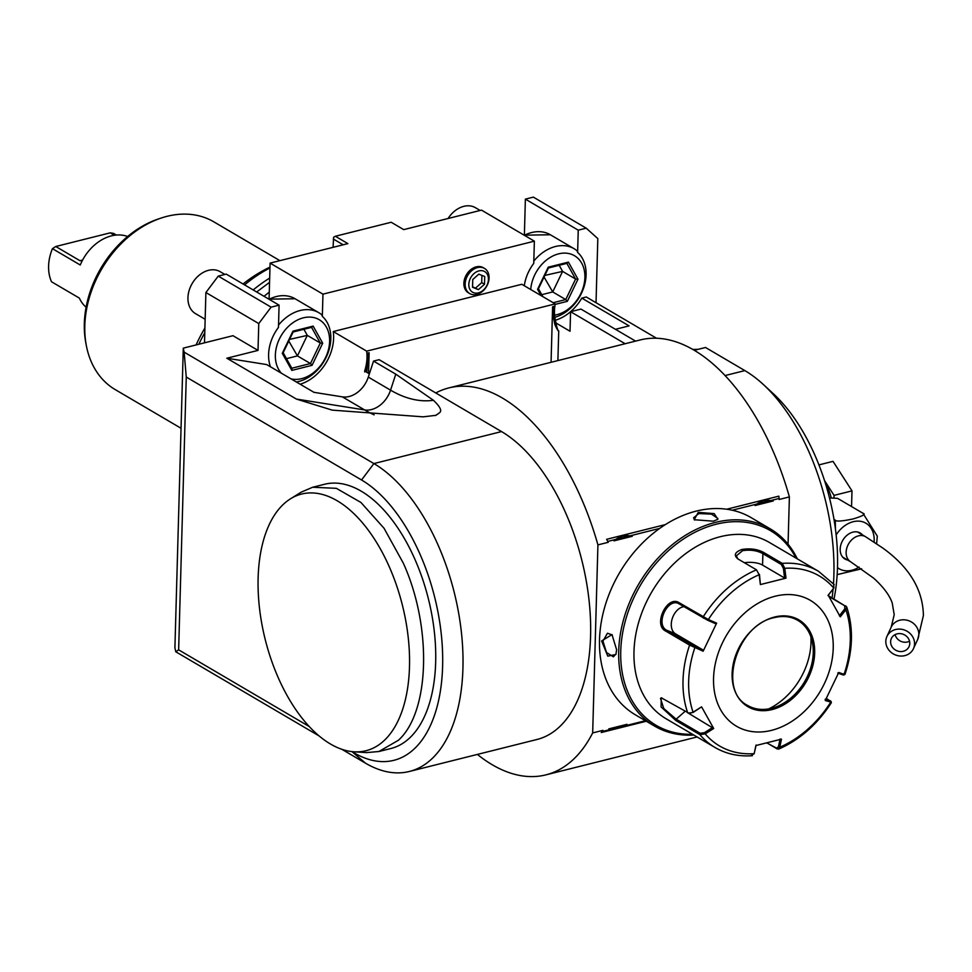 <?xml version="1.0" encoding="UTF-8"?>
<svg xmlns="http://www.w3.org/2000/svg" width="972" height="972" viewBox="0 0 972 972"><rect width="100%" height="100%" fill="white"/><g stroke="black" fill="none" stroke-linecap="round" stroke-linejoin="round"><path stroke-width="1.46" d="M554.83 317.297A37.944 28.395 120.4 0 0 586.104 274.833A37.944 28.395 120.4 0 0 577.623 252.392L578.243 230.17L586.225 228.177L597.816 238.59L596.03 302.705M296.339 381.996A37.944 28.395 120.4 0 0 330.82 338.815A37.944 28.395 120.4 0 0 322.34 316.374L322.959 294.151L534.369 241.165L533.75 263.388A37.944 28.395 120.4 0 0 524.285 285.732M351.937 751.611L365.533 763.202A162.98 87.091 -104.1 0 0 409.334 771.476A162.98 87.091 -104.1 0 0 461.214 630.67A162.98 87.091 -104.1 0 0 373.892 463.571L184.145 352.143L183.283 348.146L232.976 335.692L258.017 350.406L258.771 323.567L271.103 307.152L279.086 305.159L278.466 327.382A37.944 28.395 120.4 0 0 268.6 354.416A37.944 28.395 120.4 0 0 270.459 366.784M258.017 350.406L226.828 358.218L296.387 399.067L332.23 410.135L423.233 416.842L435.942 415.323L439.429 412.784C442.248 410.949 440.255 406.794 433.427 400.294A179.079 95.693 75.9 0 1 390.562 390.161L368.303 377.087L373.527 361.086L379.116 359.689L435.772 392.955A199.467 106.58 75.9 0 1 448.857 387.913A199.467 106.58 75.9 0 1 597.926 544.891L592.677 732.924A199.467 106.58 75.9 0 1 545.851 774.878A199.467 106.58 75.9 0 1 477.373 754.418M368.303 377.087A24.324 18.201 120.4 0 1 342.375 396.868L313.968 392.336L266.668 364.561L226.828 358.218M300.129 384.219A41.359 30.946 120.4 0 0 333.275 331.537L521.806 284.286L555.206 303.896L366.663 351.147A41.359 30.946 -59.6 0 1 364.658 371.061L369.372 373.831M555.352 320.25A41.359 30.946 120.4 0 0 581.791 298.112L586.286 296.982L655.845 337.843A194.607 103.98 -104.1 0 0 656.513 338.232M469.731 293.593L468.455 292.851A14.592 10.923 -59.6 0 1 463.875 283.265A14.592 10.923 -59.6 0 1 470.776 269.645A14.592 10.923 -59.6 0 1 483.23 267.677L484.518 268.43A14.592 10.923 120.4 0 0 472.052 270.398A14.592 10.923 120.4 0 0 465.151 284.006A14.592 10.923 -59.6 0 0 469.731 293.593A14.592 10.923 -59.6 0 0 482.185 291.624A14.592 10.923 -59.6 0 0 489.086 278.016A14.592 10.923 120.4 0 0 484.518 268.43M365.533 763.202L341.913 749.339M318.986 735.865L175.774 651.762L174.911 647.777L183.283 348.146M204.497 342.837L205.894 292.523L258.771 323.567M205.894 292.523L218.238 276.109L226.221 274.104L279.086 305.159M322.959 294.151L270.095 263.108L269.086 299.06M270.095 263.108L347.879 243.62L335.352 236.257L333.627 237.217L333.068 247.325M335.352 236.257L391.194 222.26L403.72 229.623L481.505 210.122L534.369 241.165M578.243 230.17L525.378 199.126L524.382 235.078M525.378 199.126L533.361 197.122L586.225 228.177M577.623 252.392L577.101 250.825A38.916 29.124 -59.6 0 0 574.148 248.735A38.916 29.124 -59.6 0 0 533.81 261.079M530.736 289.522A33.084 24.762 -59.6 0 1 559.313 253.692A33.084 24.762 -59.6 0 1 584.901 277.457A33.084 24.762 120.4 0 1 554.587 315.147M555.109 304.406L567.332 301.344L565.74 299.57L575.606 279.049L566.846 263.376M567.332 301.344L577.976 279.195L575.606 279.049L562.594 271.395L559.179 265.295M577.976 279.195L568.426 262.124L548.232 267.179L537.577 289.328L538.16 288.429L537.577 289.328L541.1 295.61M548.232 267.179L548.038 267.908L548.232 267.179M568.426 262.124L566.761 263.218M541.756 294.674L552.716 291.928L562.594 271.395L544.855 275.416M553.202 302.717L565.74 299.57L552.716 291.928L544.065 277.056M448.08 218.506A24.324 18.201 -59.6 0 1 475.49 207.729L480.144 210.462M343.165 244.798L333.299 239.003M322.34 316.374L321.817 314.807A38.916 29.124 -59.6 0 0 318.865 312.729A38.916 29.124 -59.6 0 0 278.527 325.073M281.321 373.163A33.084 24.762 120.4 0 1 275.368 355.047A33.084 24.762 -59.6 0 1 303.337 317.832A33.084 24.762 -59.6 0 1 329.617 341.451A33.084 24.762 120.4 0 1 291.041 378.873M312.048 365.326L322.692 343.189L313.142 326.106L292.949 331.173L282.293 353.31L291.843 370.393L312.048 365.326L310.457 363.552L320.323 343.031L311.562 327.357M322.692 343.189L320.323 343.031L307.31 335.389L303.896 329.277M291.843 370.393L291.989 368.522L283.095 352.617M282.293 353.31L282.876 352.411L282.293 353.31M292.949 331.173L292.754 331.889L292.949 331.173M313.142 326.106L311.477 327.2M286.473 358.656L297.432 355.91L307.31 335.389L289.571 339.398M291.819 368.23L310.457 363.552L297.432 355.91L288.781 341.05M224.86 274.444L220.207 271.71A24.324 18.201 -59.6 0 0 199.442 274.991A24.324 18.201 -59.6 0 0 187.948 297.687A24.324 18.201 120.4 0 0 195.566 313.664L205.153 319.29M271.103 307.152L218.238 276.109M264.032 296.314A133.784 100.128 -59.6 0 1 269.28 292.171M269.681 278.077A133.784 100.128 120.4 0 0 253.182 289.948M269.961 267.944A133.784 100.128 120.4 0 0 244.555 284.881M204.776 332.764A133.784 100.128 120.4 0 0 198.823 344.258M269.985 267.13A128.17 95.924 120.4 0 0 243.049 283.994M204.91 328.062A128.17 95.924 120.4 0 0 196.077 344.951M181.035 428.263L115.316 389.663A97.297 72.815 -59.6 0 1 86.301 345.388A97.297 72.815 -59.6 0 1 84.807 325.754A97.297 72.815 -59.6 0 1 161.06 218.08A97.297 72.815 -59.6 0 1 213.864 221.859L279.912 260.654M86.301 345.388L85.779 342.618A94.491 70.713 -59.6 0 1 84.333 323.542A94.491 70.713 -59.6 0 1 158.387 218.979L161.06 218.08M86.107 307.225A41.359 30.946 120.4 0 1 79.34 298.088L51.516 281.759A41.359 30.946 -59.6 0 1 48.6 266.061A41.359 30.946 -59.6 0 1 52.439 248.662L80.263 265.004A41.359 30.946 120.4 0 1 127.636 236.512M114.392 235.285L110.237 232.843L113.493 233.365L116.373 235.054M82.341 260.569L79.971 260.715L55.769 246.499L52.439 248.662M55.769 246.499L110.237 232.843M409.334 771.476L536.981 739.485A162.98 87.091 -104.1 0 0 588.862 598.679A162.98 87.091 -104.1 0 0 501.54 431.58L435.772 392.955M342.375 396.868L364.634 409.929A24.324 18.201 -59.6 0 0 390.562 390.161L395.786 374.159L373.527 361.086M395.786 374.159L433.427 400.294M184.145 352.143L186.26 377.051L178.641 649.843L175.774 651.762M353.93 752.778A148.388 79.291 -104.1 0 0 442.612 666.221A148.388 79.291 -104.1 0 0 361.56 479.986L186.26 377.051M178.641 649.843L309.169 726.497M353.893 751.781L366.456 752.607L378.898 751.514L390.865 748.525A136.226 72.791 -104.1 0 0 410.366 737.274A136.226 72.791 -104.1 0 0 422.565 579.02A136.226 72.791 -104.1 0 0 324.624 484.25L312.656 487.251L301.186 492.16L290.494 498.806A132.314 70.701 -104.1 0 0 286.473 501.649A132.314 70.701 -104.1 0 0 266.34 643.816A132.314 70.701 -104.1 0 0 353.893 751.781A132.314 70.701 -104.1 0 0 407.244 690.46A132.314 70.701 -104.1 0 0 386.261 560.237A132.314 70.701 -104.1 0 0 290.494 498.806M592.677 732.924L602.968 730.349L601.255 732.524L646.307 721.236M448.857 387.913L640.329 339.921A199.467 106.58 75.9 0 1 789.386 496.911L788.061 544.211M732.232 510.227L779.119 498.466L779.094 499.487L789.386 496.911M606.65 539.314L608.217 542.315L606.65 539.314L665.383 524.588M726.679 509.231L778.839 496.157L779.119 498.466M597.926 544.891L608.217 542.315M333.275 331.537L366.663 351.147M581.791 298.112L629.091 325.887L615.398 329.326M635.579 341.111L580.952 309.096L570.576 311.696L570.029 331.245L556.118 323.081A41.359 30.946 -59.6 0 1 555.206 303.896M725.112 375.544L744.856 370.599A162.98 87.091 75.9 0 1 763.372 384.535L773.311 393.696A148.388 79.291 75.9 0 1 834.012 598.983M692.793 349.385A194.607 103.98 -104.1 0 0 698.491 349.264M744.856 370.599L705.526 347.49L694.348 350.297M570.576 311.696L625.13 343.736M763.372 384.535A162.98 87.091 75.9 0 1 833.49 583.759M833.065 589.141A162.98 87.091 75.9 0 1 832.093 597.853M369.129 352.751L368.388 352.982A4.86 1.908 -178.4 0 1 369.129 352.751L368.546 373.357M364.634 371.948C367.404 368.011 368.607 361.657 368.23 352.86M556.118 323.081L556.093 323.955C557.248 328.767 558.122 331.088 558.73 330.917C558.207 331.258 556.932 329.144 554.878 324.539C553.007 315.936 552.533 309.947 553.457 306.593L553.505 306.423C552.679 315.754 553.542 321.598 556.093 323.955M553.505 306.423L552.606 306.763A4.86 1.908 -178.4 0 1 553.457 306.593M366.76 372.3L368.388 352.982M645.42 720.714L610.246 729.522A19.707 14.75 -59.6 0 1 608.788 728.891L627.001 724.322A19.707 14.75 -59.6 0 1 625.47 725.72M610.246 729.522L602.944 731.357L602.968 730.349M608.253 541.295L630.779 535.657A19.707 14.75 -59.6 0 1 632.25 536.289C625.263 534.6 619.188 536.131 614.037 540.857A19.707 14.75 -59.6 0 1 615.555 539.46M614.037 540.857L632.25 536.289M630.779 535.657L659.696 528.404M755.062 505.513L773.275 500.945C766.288 499.256 760.213 500.774 755.062 505.513A19.707 14.75 -59.6 0 1 756.593 504.116M771.804 500.301A19.707 14.75 -59.6 0 1 773.275 500.945M602.944 731.357L601.255 732.524M608.788 728.891L627.001 724.322M797.307 558.851A114.332 85.56 120.4 0 0 770.346 528.914L751.149 517.639A114.332 85.56 120.4 0 0 653.561 533.057A114.332 85.56 120.4 0 0 599.517 639.722A114.332 85.56 120.4 0 0 635.36 714.809L654.557 726.084A114.332 85.56 120.4 0 0 693.838 735.039M601.607 640.949L611.983 634.595L616.625 649.77L615.896 654.472L607.767 656.149L601.607 640.949L602.956 641.07L607.451 633.234L612.299 634.947M770.346 528.914A114.332 85.56 120.4 0 0 672.758 544.332A114.332 85.56 120.4 0 0 618.714 650.997A114.332 85.56 120.4 0 0 654.557 726.084M698.273 512.353L714.201 513.617L717.883 519.291L713.302 521.186L694.178 519.716L698.273 512.353L698.807 513.581L711.419 514.115L717.907 518.465L717.336 519.656M616.041 653.986L613.368 656.829L606.492 652.479L602.956 641.07M795.983 558.074A112.874 84.467 120.4 0 0 693.303 533.142A112.874 84.467 120.4 0 0 620.744 651.179A112.874 84.467 120.4 0 0 692.514 734.273M737.87 558.9L736.339 555.887L742.596 550.662C750.384 549.496 757.139 550.504 762.886 553.663L781.318 564.489L782.266 563.383L784.769 568.316L785.996 578.146L760.396 584.561L759.168 574.731L756.483 569.835L738.052 559.009C733.423 555.291 734.759 552.096 742.073 549.435C750.469 548.172 757.723 549.204 763.822 552.558L782.266 563.383A102.169 76.46 -59.6 0 1 818.521 571.305L769.472 542.51A102.169 76.46 120.4 0 0 720.361 536.69A102.169 76.46 120.4 0 0 638.969 621.278A102.169 76.46 120.4 0 0 666.002 718.697L715.052 747.504A102.169 76.46 -59.6 0 1 699.901 734.662L675.904 720.568L661.106 706.96L661.239 697.774L689.039 713.266L693.109 712.44L701.59 706.851L713.691 728.502L705.174 733.848L699.901 734.662L700.156 733.277L676.16 719.183L663.767 708.515L660.498 698.418L661.92 697.945M751.307 755.426L754.175 753.64L755.888 745.548L781.488 739.133L779.763 747.225L778.56 749.145L766.872 742.973M828.533 595.763L846.697 606.929L845.871 609.76L844.765 608.897L839.334 615.798M830.367 701.966L825.252 700.545L838.751 672.478L844.061 674.361A98.561 73.763 -59.6 0 0 845.871 609.76L840.294 616.831L828.193 595.192L833.769 588.109A98.561 73.763 -59.6 0 0 784.769 568.316L783.396 568.438L784.586 578.012L762.558 565.084A14.592 5.735 -178.4 0 0 744.406 562.739M781.318 564.489L783.396 568.438M833.66 584.136L833.915 587.914M828.97 596.516L844.717 605.775L844.765 608.897M837.73 673.049L842.918 674.884L843.963 673.705M843.574 675.042L844.935 674.471C852.991 650.268 853.574 627.754 846.697 606.929M826.346 698.418L830.307 701.116L825.119 699.293M778.56 749.145C799.762 739.85 817.367 724.359 831.376 702.659L830.975 701.249M780.091 738.999L778.402 746.897L779.763 747.225A98.561 73.763 -59.6 0 0 830.574 702.416L830.185 700.678M778.402 746.897L776.178 748.318L767.017 742.936M738.052 559.009L737.371 558.572M679.197 602.749L708.369 619.541L707.567 620.209L715.623 623.72L716.631 623.149L703.145 651.216L689.61 645.104L665.601 631.01C652.771 624.96 667.242 594.645 679.197 602.749L679.379 604.025L707.567 620.209M688.844 713.035L693.109 712.44M701.59 706.851L693.072 712.209A98.561 73.763 -59.6 0 1 694.871 647.607L694.944 646.441L666.768 630.269C654.691 624.498 668.104 596.468 679.379 604.025L678.529 603.612M716.631 623.149L708.369 619.541A98.561 73.763 -59.6 0 1 759.168 574.731L756.483 569.835A102.169 76.46 -59.6 0 0 703.193 616.843L703.376 618.119M785.996 578.146L784.586 578.012M771.513 730.361A72.973 54.614 120.4 0 0 833.223 648.288A72.973 54.614 120.4 0 0 775.267 596.201A72.973 54.614 120.4 0 0 713.557 678.274A72.973 54.614 120.4 0 0 771.513 730.361M828.01 595.557L833.441 588.655M754.126 753.81L756.155 745.002M754.175 753.64A98.561 73.763 -59.6 0 1 705.174 733.848L704.421 732.669L700.156 733.277M688.31 713.12L713.691 728.502M703.145 651.216L702.999 649.964L694.944 646.441M702.999 649.964L675.418 633.768A14.592 9.623 112 0 1 672.211 618.714A14.592 9.623 112 0 1 683.899 606.686M760.396 584.561L759.46 574.44M747.796 705.514A49.378 36.96 120.4 0 0 771.501 708.309A49.378 36.96 120.4 0 0 774.562 707.409A49.378 36.96 120.4 0 0 813.26 652.771A49.378 36.96 120.4 0 0 812.495 642.808A49.378 36.96 120.4 0 0 797.805 620.355A49.378 36.96 120.4 0 0 774.101 617.56M768.645 708.916A62.512 46.79 120.4 0 0 811.013 642.431A62.512 46.79 120.4 0 0 810.927 636.903M712.719 727.457L704.421 732.669M694.676 520.056L693.595 517.784L698.807 513.581M837.414 498.308L829.505 497.943M835.434 528.95L835.3 520.178C836.029 521.648 841.934 521.247 852.991 518.975C862.857 516.01 866.161 514.103 862.929 513.24L877.303 536.143L876.635 543.688M834 519.413L835.3 520.178M837.888 498.539L862.929 513.24M861.642 568.802L837.171 574.622M847.596 560.018A15.078 11.287 -59.6 0 1 844.899 558.997A15.078 11.287 -59.6 0 1 840.914 544.612A15.078 11.287 -59.6 0 1 852.918 532.134A15.078 11.287 -59.6 0 1 860.171 532.984A15.078 11.287 -59.6 0 1 862.383 534.843M914.555 643.914A14.592 13.244 -155.4 0 0 903.182 629.625A14.592 13.244 -155.4 0 0 886.926 636.49A14.592 13.244 -155.4 0 0 885.82 641.228A14.592 13.244 -155.4 0 0 897.192 655.517A14.592 13.244 -155.4 0 0 913.461 648.652A14.592 13.244 -155.4 0 0 914.555 643.914M890.619 641.678A9.732 8.821 24.6 0 1 891.348 638.519A9.732 8.821 24.6 0 1 902.186 633.938A9.732 8.821 24.6 0 1 909.768 643.464A9.732 8.821 24.6 0 1 909.039 646.623A9.732 8.821 24.6 0 1 898.189 651.204A9.732 8.821 24.6 0 1 890.619 641.678M825.24 482.829A33.084 17.678 75.9 0 1 831.23 497.786M833.988 497.725L834.049 495.38L824.523 480.557M851.557 506.57L851.994 490.872L833.028 461.36L818.934 464.895M851.994 490.872L834.049 495.38M435.748 415.396L438.384 413.659L435.371 415.542M378.898 751.514L398.399 740.275C429.879 711.929 432.248 627.001 403.344 563.201L384.062 528.294L360.952 502.475L336.336 488.321L312.656 487.251M488.43 279.438A11.968 8.955 120.4 0 0 478.929 270.896A11.968 8.955 120.4 0 0 468.82 284.359A11.968 8.955 -59.6 0 0 478.321 292.888A11.968 8.955 -59.6 0 0 488.43 279.438M478.406 289.644L472.538 287.262L472.757 279.523L478.844 274.153L484.724 276.522L484.506 284.274L478.406 289.644L472.55 286.764M481.918 275.392L481.723 282.633L475.624 288.004M484.506 284.274L481.723 282.633M524.382 235.297A38.916 29.124 -59.6 0 1 550.359 234.762L574.148 248.735M269.098 299.291A38.916 29.124 -59.6 0 1 295.075 298.756L318.865 312.729M82.62 260.046L79.971 260.715M361.56 479.986L373.892 463.571L501.54 431.58M374.099 414.837A193.622 103.457 -104.1 0 1 364.634 409.929L296.387 399.067M654.423 338.195L655.845 337.843M551.063 362.301L552.606 306.763M557.892 360.588L558.73 330.917M763.822 552.558L762.886 553.663L762.558 565.084M845.847 605.933L844.717 605.775M777.078 748.962L776.178 748.318M687.714 712.865A102.169 76.46 -59.6 0 1 689.61 645.104L690.764 644.363M665.601 631.01L666.768 630.269L675.418 633.768M742.073 549.435L742.596 550.662M675.904 720.568L676.16 719.183L685.078 711.322M772.096 709.572A50.35 37.689 120.4 0 0 814.67 652.941A50.35 37.689 120.4 0 0 774.684 617.001A50.35 37.689 120.4 0 0 732.11 673.632A50.35 37.689 120.4 0 0 772.096 709.572M747.833 705.538A49.378 36.96 120.4 0 0 771.561 708.345A49.378 36.96 120.4 0 0 810.903 667.46A49.378 36.96 120.4 0 0 797.842 620.379C790.965 616.418 783.14 615.507 774.368 617.609C736.752 624.583 717.166 690.849 747.833 705.538M837.5 567.624A26.414 19.768 120.4 0 0 859.102 567.077M874.107 542.012A26.414 19.768 120.4 0 0 874.193 540.566A26.414 19.768 120.4 0 0 860.414 521.296A26.414 19.768 120.4 0 0 836.151 534.916M857.474 531.963L865.493 536.678A14.592 10.923 120.4 0 0 853.039 538.646A14.592 10.923 120.4 0 0 846.138 552.254A14.592 10.923 120.4 0 0 850.707 561.84L873.621 578.133C883.378 586.954 889.574 595.253 892.223 603.017L894.216 614.717L891.19 627.183L886.926 636.49M865.493 536.678L882.515 547.856C909.318 567.065 922.95 589.627 923.4 615.531L917.726 639.333A14.592 13.244 -155.4 0 0 918.819 634.607A14.592 13.244 -155.4 0 0 907.447 620.318A14.592 13.244 -155.4 0 0 891.19 627.183M909.525 641.216A9.732 8.821 24.6 0 1 895.115 634.619M438.384 413.659A24.324 20.497 67.2 0 0 439.429 412.784M524.163 235.175L550.359 234.762M538.439 288.745L542.862 296.642M548.451 267.944L538.391 288.866M567.259 263.266L548.366 268.005M268.88 299.157L295.075 298.756M293.167 331.926L283.095 352.848M311.976 327.26L293.082 331.987M545.851 774.878L697.106 736.958M818.521 571.305L834.195 584.585M715.052 747.504C726.218 753.968 738.659 756.702 752.377 755.706M842.688 557.138L850.707 561.84M917.726 639.333L913.461 648.652M269.56 282.354L256.657 291.989"/></g></svg>

